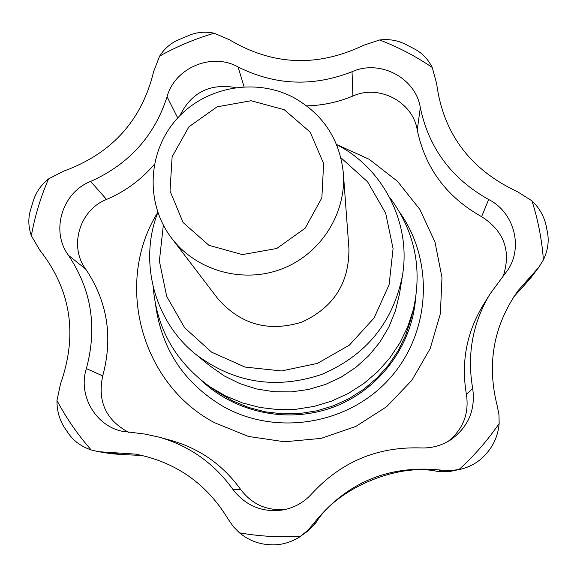 <?xml version="1.0" encoding="UTF-8"?>
<svg xmlns="http://www.w3.org/2000/svg" width="577" height="577" viewBox="0 0 577 577"><rect width="100%" height="100%" fill="white"/><g stroke="black" fill="none" stroke-linecap="round" stroke-linejoin="round"><path stroke-width="0.87" d="M497.338 406.338L498.982 414.863L499.155 423.54C498.11 435.008 494.006 444.838 486.829 453.032L485.812 454.2C479.667 461.261 471.683 466.18 461.845 468.971L451.466 470.601L441.542 470.14C388.797 464.507 345.984 482.523 313.109 524.197L307.397 530.768L299.275 537.165C290.036 542.798 280.465 545.33 270.57 544.753L269.199 544.681C258.337 544.089 248.42 540.144 239.441 532.838L233.353 526.65L228.398 519.502C206.754 483.714 175.769 461.91 135.436 454.106L98.487 451.697L91.231 449.981C81.343 446.598 73.741 441.073 68.432 433.406L65.533 429.201C59.712 420.748 56.856 411.177 56.972 400.496L60.535 383.799C77.938 334.429 70.985 289.82 39.662 249.964L31.346 235.719C28.331 226.891 28.035 218.402 30.451 210.266L33.264 200.998C35.983 192.249 41.075 184.892 48.547 178.913L63.441 171.232C111.758 153.713 141.841 120.449 153.684 71.433L159.634 56.113C164.474 48.569 170.756 43.138 178.481 39.82L189.335 35.269C197.132 32.081 205.426 31.396 214.211 33.221L229.336 39.705C272.676 65.554 317.48 67.394 363.755 45.215L379.644 39.979C389.064 38.847 397.82 40.354 405.905 44.494L414.748 49.11C422.213 53.062 428.04 59.171 432.223 67.444L436.587 83.333C443.186 133.511 470.183 169.652 517.569 191.744L531.972 200.875C539.618 208.196 544.421 216.865 546.39 226.862L547.436 232.242C549.189 241.309 547.84 250.519 543.397 259.874L538.673 267.454L518.218 290.491C493.479 325.435 486.519 364.051 497.338 406.338M299.275 537.165L308.63 530.523L316.03 522.574C336.579 488.517 398.649 462.487 437.517 471.438L449.288 471.597L461.845 468.971M513.862 296.737L530.198 278.662L538.673 267.454M142.526 455.527L121.913 454.51L108.036 452.267M98.487 451.697L111.563 453.76L121.913 454.51M546.895 229.711L547.436 232.242M67.091 431.394L65.533 429.201M466.44 394.553L472.664 388.314C466.851 354.516 472.606 323.12 489.916 294.133L482.725 305.846C466.418 333.16 460.987 362.731 466.44 394.553C469.209 413.68 463.093 429.295 448.091 441.405M472.664 388.314C475.672 409.937 468.329 427.117 450.651 439.854C441.448 445.711 431.372 448.401 420.431 447.918C377.344 446.62 341.195 461.831 311.984 493.559C304.238 502.185 294.696 507.63 283.365 509.888C262.499 512.859 245.636 505.979 232.776 489.238C213.988 463.165 189.364 445.79 158.899 437.099L171.109 440.439C199.801 448.632 223.003 464.99 240.696 489.527L232.776 489.238M306.726 105.865C322.731 105.468 338.122 102.187 352.9 96.027C379.118 84.134 412.829 101.783 417.243 129.933C425.227 168.138 446.677 197.053 481.6 216.671C504.06 231.067 511.28 250.865 503.267 276.058L507.984 269.733C523.375 246.429 513.797 212.062 488.683 199.519C451.582 178.726 428.798 148.087 420.316 107.603C415.62 77.78 379.846 59.114 352.035 71.728C313.022 87.026 275.041 85.439 238.092 66.968C211.91 52.161 174.802 67.725 167.063 96.763C154.412 136.057 128.938 164.279 90.639 181.43C62.114 192.458 50.394 231.096 68.461 255.33C91.512 289.733 97.477 327.484 86.362 368.573C77.974 394.675 94.751 424.91 121.321 431.113L145.058 434.092L158.899 437.099M179.865 115.681C191.355 92.529 209.877 83.153 235.438 87.553M154.347 164.337C141.206 179.772 125.274 191.47 106.557 199.433L90.639 181.43M128.772 432.425C105.995 420.215 97.318 401.376 102.728 375.894C113.157 337.177 107.495 301.591 85.728 269.134C68.67 246.271 79.669 209.826 106.557 199.433M285.86 509.347C267.158 511.121 252.106 504.514 240.696 489.527M336.55 144.481L369.208 159.288L397.517 181.337L419.883 209.458L435.008 242.131L441.989 277.551L440.359 313.744L430.161 348.645L411.913 380.243L386.633 406.706L355.764 426.468L321.072 438.39L284.584 441.773L248.406 436.443L214.63 422.739C140.449 383.662 114.087 282.103 157.802 212.379M153.179 286.928C156.663 328.746 175.581 362.031 209.92 386.785L225.549 395.945L242.318 402.883L259.917 407.47L278.006 409.598L296.246 409.237L314.27 406.374L331.746 401.073L348.335 393.435L363.719 383.604L377.596 371.768L389.706 358.166L399.825 343.055L407.759 326.733L413.363 309.503C422.609 268.19 414.654 230.742 389.504 197.161M413.363 309.503L411.04 318.764L405.718 335.136L398.18 350.65L388.573 365.003L377.069 377.928L363.885 389.172L349.28 398.505L333.528 405.761L316.932 410.795L299.809 413.507L282.492 413.853L265.312 411.827L248.593 407.47L232.661 400.878L217.803 392.165L209.92 386.785M157.846 212.502C138.617 261.41 154.21 321.144 195.718 354.307L210.006 365.962L224.258 375.908L239.873 383.626L256.498 388.941L273.765 391.718L291.27 391.898L308.63 389.461L325.442 384.477L341.332 377.041L355.922 367.34L368.898 355.583L379.962 342.046L388.869 327.029L395.418 310.895L399.479 293.989L402.421 275.792C411.394 223.703 383.755 168.96 337.3 144.971L336.6 144.603M201.157 380.243C235.604 413.161 288.911 424.001 333.968 406.908C379.002 389.778 411.675 346.279 415.577 298.792M489.916 294.133L503.252 276.073M293.837 97.65C255.503 77.246 204.691 86.824 176.129 119.727C147.366 152.458 145.245 203.789 171.744 238.315C196.382 270.75 242.78 283.848 281.59 269.019C320.451 254.342 346.452 213.742 343.344 173.136C339.752 139.497 323.25 114.333 293.837 97.65M171.744 238.315L217.659 298.446C240.349 324.476 268.384 332.374 301.764 322.139C333.52 307.635 349.244 283.112 348.926 248.586L343.344 173.136M163.341 225.167L159.375 261.013L166.688 296.362L184.662 327.779L211.615 352.158L244.965 367.059L281.446 370.946L317.437 363.395L349.366 345.147L374.062 318.021L389.107 284.735L393.074 248.608L385.66 213.18L367.657 181.892L340.892 157.723M195.718 354.307C233.887 383.013 275.864 389.727 321.634 374.459C366.006 355.482 392.937 322.593 402.421 275.792M284.259 109.731L251.06 100.737L217.075 106.839L188.924 126.81L172.119 156.793L170.013 190.944L183.111 222.549L208.917 245.312L242.354 254.601L276.736 248.507L305.132 228.232L321.858 197.875L323.618 163.551L310.166 132.111L284.259 109.731M437.517 471.438L441.542 470.14M524.414 285.262L533.307 273.462M316.03 522.574L313.109 524.197M155.696 305.68C162.036 350.095 184.727 383.799 223.761 406.792C276.946 436.385 348.508 424.398 389.352 378.844C430.464 333.513 434.654 262.03 400.063 212.855M48.547 178.913C40.635 197.168 34.901 216.101 31.346 235.719M56.972 400.496C66.42 418.296 77.837 434.791 91.231 449.981M239.441 532.838C259.679 536.386 280.083 537.526 300.66 536.257M458.852 469.671C474.128 455.852 487.558 440.475 499.155 423.54M543.397 259.874C541.897 239.707 538.089 220.046 531.972 200.875M432.223 67.444C415.736 56.265 398.209 47.105 379.644 39.979M214.211 33.221C195.156 38.789 176.966 46.42 159.634 56.113M481.6 216.671L488.683 199.519M417.243 129.933L420.316 107.603M352.9 96.027L352.035 71.728M244.057 86.716L238.092 66.968M177.723 117.946L167.063 96.763M85.728 269.134L68.461 255.33M102.728 375.894L86.362 368.573M269.199 544.681L270.57 544.753M486.829 453.032L485.812 454.2"/></g></svg>
